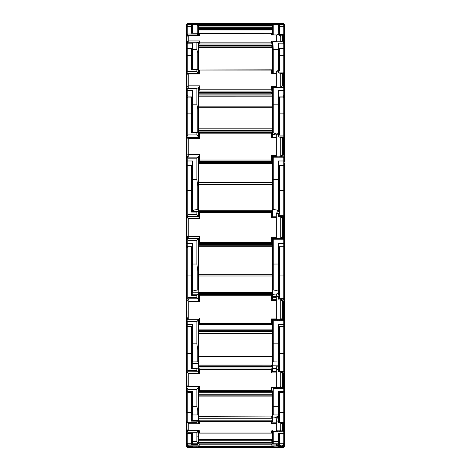 <?xml version="1.0" encoding="UTF-8"?>
<svg xmlns="http://www.w3.org/2000/svg" width="471" height="471" viewBox="0 0 471 471"><rect width="100%" height="100%" fill="white"/><g stroke="black" fill="none" stroke-linecap="round" stroke-linejoin="round"><path stroke-width="0.71" d="M278.649 446.985L278.714 447.085A0.918 0.918 0 0 0 279.45 447.45L283.218 447.45A1.101 1.101 0 0 0 284.325 446.349L284.325 444.842L284.325 446.349A1.101 1.101 0 0 1 283.218 447.45L283.218 446.378L278.532 446.378L278.532 447.45L279.45 447.45L279.45 446.384M199.645 447.45L271.355 447.45L199.645 447.45L271.355 447.45L272.279 446.532L271.355 447.45L199.645 447.45L198.721 446.532L199.645 447.45L191.55 447.45A0.918 0.918 0 0 0 192.286 447.085L192.286 446.384M186.675 361.169L186.31 361.169L186.31 444.842L186.675 444.842M186.675 445.613L186.675 446.349A1.101 1.101 0 0 0 187.782 447.45L191.55 447.45L187.069 447.191A1.101 1.101 0 0 1 186.94 447.061L186.675 446.349L186.94 447.061M187.069 447.191L187.782 447.45M272.279 396.876L198.721 396.876L272.279 396.876M284.69 444.842L284.325 444.842L284.69 444.842L284.69 361.169L284.325 361.169M277.437 447.45L272.927 447.409L272.362 446.92L272.279 446.072M284.325 444.842L284.325 446.349M278.714 446.384L278.714 447.085M278.532 446.985L278.532 446.532M272.279 446.532L198.721 446.532L198.721 446.031M276.324 447.45L271.355 447.45L276.324 447.45M280.734 447.45L282.659 447.45M284.69 409.175L284.325 409.175L284.325 408.592L284.325 414.192M280.168 444.983A2.296 2.296 180 0 1 279.621 445.395L279.621 446.167L283.218 446.167L283.218 445.837M276.324 444.018A2.296 2.296 180 0 0 277.437 445.395L280.734 445.395M278.532 444.559L278.532 444.954L279.45 444.901L279.45 443.717L283.218 443.717L283.218 444.983L278.532 444.983L278.532 444.559L278.532 444.954M186.31 440.844L186.675 440.933L186.31 440.844M186.31 409.175L186.675 409.175L186.675 389.105L186.675 408.592L186.31 408.592M198.291 443.611L196.89 444.93L187.782 444.93L187.782 443.717L191.55 443.717L191.55 444.801L196.89 444.93L187.711 444.93L186.675 443.912L186.675 429.823L186.675 440.844M186.751 444.294L186.675 445.036L187.782 446.225L196.884 446.225L196.884 447.415L192.468 447.415L192.468 446.378L187.782 446.378A1.101 1.101 180 0 1 186.675 445.278L187.782 446.225M186.675 443.912L186.675 443.187M198.579 443.329L198.715 442.952M191.55 444.801L192.286 444.418L192.286 433.697M196.884 444.801L197.255 444.418L192.286 444.418M186.675 444.294L186.675 440.933M198.721 445.931L196.919 447.45L192.468 447.415M198.721 432.431L197.802 432.649M197.926 443.747L197.255 444.418M284.325 420.944L284.325 432.425A1.101 1.013 180 0 1 283.218 433.444L278.532 433.444L278.532 441.515L273.198 441.515A0.918 0.848 180 0 1 272.279 440.668L272.279 431.136L272.279 432.549L271.355 433.037L271.714 433.108L199.286 433.108L199.645 433.037L198.721 432.549L198.721 430.847L198.721 443.865L199.645 444.83L271.355 444.83L272.279 443.865L198.721 443.865L199.645 444.83M284.325 440.933L284.69 440.933L284.325 440.844L284.325 442.616L284.325 441.61M278.532 444.494L279.45 444.901M272.827 446.072L279.621 446.167M276.324 445.395L277.437 445.395L277.437 446.167M284.325 445.278L284.325 445.278A1.101 1.101 180 0 1 283.218 446.378L284.325 445.278M284.325 416.317L284.325 445.066A1.101 1.101 180 0 1 283.218 446.167L278.532 446.384M272.279 443.865L271.355 445.083L276.324 445.083L276.324 444.118L272.279 444.118L272.279 442.834M278.714 433.697L278.714 444.559M276.913 443.753A2.296 2.296 180 0 0 278.532 444.418L278.714 444.471M278.532 441.515L278.714 443.352A0.918 0.918 180 0 0 279.45 443.717L279.45 433.697M188.794 446.031A1.837 1.837 0 0 1 187.016 444.677A1.837 1.837 0 0 0 188.794 446.025L199.645 446.025L188.794 446.031L188.794 445.13L199.645 445.13M188.041 444.93L188.794 445.13M198.933 446.031L199.645 446.325L199.645 446.025M198.721 440.738L271.355 440.738L272.279 441.975L272.279 439.319M198.721 441.975L272.279 441.975M272.02 446.072L199.645 446.325M276.324 445.083L276.324 446.072L271.355 446.325M272.279 439.525L271.796 439.525M283.501 445.484L280.734 446.072L282.659 446.025A0.918 0.918 0 0 0 283.501 445.484L283.73 444.86A5.44 5.434 180 0 1 283.501 445.484L283.501 444.948M280.734 446.072L280.734 444.983M282.659 446.025L282.659 445.13L281.629 444.983M276.324 444.118L276.324 443.753M271.355 440.609A0.918 0.918 180 0 1 272.279 441.527M271.355 439.525A0.918 0.918 180 0 1 272.279 440.444M284.69 408.592L284.325 408.592L284.325 368.522L284.325 421.574L283.218 422.652L278.532 422.593L279.45 421.951L279.45 412.72L283.218 412.72L283.218 422.652L278.532 422.652M280.734 429.57A2.296 2.114 180 0 1 279.621 430.841L279.621 431.807L283.218 431.807L283.589 430.5L284.325 430.788A1.101 1.013 180 0 1 283.218 431.807L283.218 443.717A1.101 1.101 180 0 0 284.325 442.616M276.324 429.57A2.296 2.114 180 0 0 277.437 430.841L280.734 430.841M186.675 421.804L187.782 422.157L187.782 392.478L186.675 391.372M187.228 422.304L197.031 422.304L187.228 422.304M186.675 409.699L186.675 411.636M187.146 429.823L186.675 429.823L186.675 432.425L186.675 430.565L187.782 432.237L196.884 432.237L196.884 441.515L192.468 441.515L192.468 433.444L187.782 433.697L186.675 432.596M197.738 430.847L196.884 432.237M186.675 411.707A1.101 1.013 0 0 0 187.782 412.72L191.55 412.72L191.55 421.162L196.884 421.162L196.884 422.157L198.721 421.186L198.721 423.723M191.55 421.162L192.286 420.68L192.286 392.478M196.884 421.162L197.255 420.68L192.286 420.68M186.675 429.823L186.675 421.586M197.802 443.753L198.721 442.563L197.802 443.753L192.468 443.753L192.468 441.515M197.802 443.458L196.884 441.515M198.721 436.14L197.802 436.664M198.721 413.991L198.721 416.923L271.355 416.923L272.279 418.06L198.721 418.06L272.279 418.06L272.279 418.831L198.721 418.831L198.721 418.348L198.721 420.185L199.645 421.392L271.355 421.392L272.279 420.185L198.721 420.185L198.721 422.257L199.645 423.723L199.645 421.392M198.721 419.325L197.255 420.68M272.279 387.133L271.355 387.109L271.355 390.736L272.279 390.765L272.02 391.018L198.98 391.018L198.721 387.003L198.721 412.979M276.324 422.157L272.279 422.157L271.355 423.364L276.324 423.364L276.324 421.056A2.296 2.114 180 0 1 276.23 420.462L276.23 419.196A2.296 2.114 180 0 0 278.532 421.315L278.532 422.369M278.714 421.763L279.45 421.951M278.532 420.415L278.714 416.605M278.508 414.957L278.508 416.935M272.297 430.841L273.198 431.807L279.621 431.807M276.324 430.841L277.437 430.841L277.437 431.807M284.325 429.511L284.325 421.574A1.101 1.013 0 0 1 283.218 422.593M272.279 414.262L272.279 417.924L276.212 417.924L277.113 417.418M272.279 440.668L272.279 436.14M278.714 392.478L278.714 421.81M278.532 418.054L278.532 416.935L276.23 419.196M278.714 415.334L278.714 412.384A0.918 0.848 180 0 0 279.45 412.72L279.45 392.478M272.279 412.702L272.279 390.765M188.794 430.847A1.837 1.837 0 0 1 186.952 429.01L186.952 422.252L186.952 429.01A1.837 1.69 0 0 0 188.794 430.7L199.145 430.847M186.952 422.034L187.434 422.64L187.688 422.304M198.721 430.476L188.794 430.7L188.794 423.723L199.645 423.723M187.434 422.64L188.794 423.723M271.355 416.923L198.721 416.652L198.721 418.06M272.279 418.831L272.279 417.942M276.324 423.364L276.324 431.136L271.355 431.065L271.355 433.037L199.645 433.037L199.645 430.7M280.734 422.652L280.734 431.136L282.659 430.706A0.918 0.848 0 0 0 283.501 430.2L283.972 428.168A5.44 5.004 180 0 1 283.501 430.2L283.501 423.217A5.44 5.004 0 0 0 283.777 422.505M282.659 430.706L282.659 423.723L281.629 423.364L281.629 422.652M282.994 422.652L283.501 423.217A0.918 0.848 0 0 1 282.659 423.723M272.279 422.157L272.244 417.335L271.355 416.652M272.279 430.576L271.355 431.065L271.714 431.136L276.324 431.136M284.325 306.951L284.325 376.364M278.714 396.034L278.532 392.478L283.218 392.478L283.218 412.72A1.101 1.013 180 0 0 284.325 411.707M280.734 386.479A2.296 1.596 180 0 1 279.621 387.433L279.621 388.475L283.218 388.475L283.589 387.18A0.736 0.53 0 0 1 284.325 387.71A1.101 0.765 180 0 1 283.218 388.475L283.218 391.489L278.532 391.489L278.532 414.957L273.198 414.957L272.373 414.451L272.279 412.625M276.324 386.479A2.296 1.596 180 0 0 277.437 387.433L283.218 387.433M278.532 371.507L279.45 370.33L279.45 353.332L283.218 353.332L283.218 371.507L278.532 371.678L278.649 370.447L279.45 370.33M198.721 414.038C198.721 413.214 198.721 414.615 198.721 414.038L198.721 410.123C198.75 416.705 198.886 413.62 197.802 414.957L192.468 414.957L192.468 391.489L187.782 391.489L187.782 392.478L192.468 392.478L192.468 393.238M186.675 365.366L186.675 362.34M186.675 362.228L186.675 356.276M186.675 351.584L186.675 355.717M186.675 308.146L186.31 308.146L186.31 350L186.675 350L186.675 351.048M186.952 311.461L186.952 317.377A1.837 0.654 0 0 0 188.794 318.031L188.794 319.214L198.721 319.326L186.675 319.326L186.675 371.16L187.782 370.712L187.782 326.65L186.675 325.549L186.675 350M186.675 371.16L197.449 371.278L198.721 370.765M186.675 387.292L187.782 389.27L187.782 391.489A1.101 0.765 180 0 1 186.675 390.724L186.675 365.69M186.675 386.667L186.675 389.105L186.675 386.667L187.735 386.667M198.721 386.667L196.884 389.27L196.884 406.355L192.468 406.355M186.675 352.567A1.101 0.765 0 0 0 187.782 353.332L191.55 353.332L191.55 368.875L196.884 368.875L196.884 370.712L197.449 371.278M191.55 368.875L192.286 368.351L192.286 326.65M196.884 368.875L197.255 368.351L192.286 368.351M186.675 319.732L187.782 321.699L196.884 321.699L198.721 319.326L198.721 361.887L197.967 361.834M198.721 410.123C198.603 411.336 198.297 411.577 197.802 410.847L196.884 406.355M198.538 370.883L198.721 373.597M273.033 361.834L272.279 361.887L272.279 367.998L198.721 367.998L199.645 369.299L271.355 369.299L272.279 367.998L272.279 368.44L276.23 368.428M272.279 366.98L198.721 366.98L198.721 366.456L198.721 367.333L197.255 368.351M192.286 363.318L198.721 363.318L198.721 365.072L271.355 365.072L272.279 365.932L198.721 365.926L198.721 365.072M192.286 363.223L198.721 363.318M198.721 361.887L198.721 363.223M278.532 326.65L283.218 326.65L283.218 353.332A1.101 0.765 180 0 0 284.325 352.567L284.325 308.146L284.69 308.146L284.69 348.393L284.325 348.393M284.325 350L284.69 350L284.69 348.393M272.279 365.767L278.508 365.861M277.437 388.475L277.437 387.433L272.297 387.433L273.198 388.475L279.621 388.475M272.279 347.027L272.279 361.887M272.279 335.016L272.279 360.916L273.198 361.852L277.16 361.916M278.714 326.65L278.714 370.442M278.532 368.416L278.532 365.861C277.06 366.061 276.294 366.779 276.23 368.022A2.296 1.596 180 0 0 278.532 369.617L278.649 370.447M278.532 367.015L278.532 366.379M278.532 365.861L278.532 360.515M278.714 360.515L278.714 353.079A0.918 0.636 180 0 0 279.45 353.332L279.45 326.65M186.952 372.32L187.434 372.202L188.794 373.597L188.794 387.003L198.797 387.003L199.645 386.438L188.794 386.438A1.837 1.278 0 0 1 186.952 385.166L186.952 376.482M187.434 372.202L188.259 371.278M198.721 367.333L198.721 371.807L199.645 373.597L199.645 369.299M198.721 390.765L199.645 390.736L199.645 386.438M272.279 366.456L198.721 366.456L198.721 365.926M276.23 368.022L276.23 370.353A2.296 1.596 180 0 0 276.324 370.795L276.324 387.109L271.355 387.109L271.355 389.429M280.734 371.731L280.734 387.392L281.629 387.392L282.659 386.444A0.918 0.636 0 0 0 283.501 386.067L283.972 384.536A5.44 3.774 180 0 1 283.501 386.067L283.501 373.209A5.44 3.774 0 0 0 283.972 371.678L283.966 371.478M282.659 386.444L282.659 373.591L281.629 372.926L281.629 371.731M281.629 371.625L283.501 373.209A0.918 0.636 0 0 1 282.659 373.591M276.324 371.625L272.279 371.625L272.279 367.998M272.279 371.625L271.355 372.926L276.324 372.926M272.02 387.392L276.324 387.109M284.319 164.579L284.325 325.549L283.218 326.65L283.218 324.578L278.532 324.578L278.532 361.916M280.734 319.226A2.296 0.818 180 0 1 279.621 319.721L279.621 320.669L283.218 320.669L283.218 319.721L283.589 319.585A0.736 0.689 0 0 1 284.325 320.274A1.101 0.394 180 0 1 283.218 320.669L283.218 324.578A1.101 0.394 180 0 0 284.325 324.183M279.621 299.091L283.218 299.091M276.324 319.226A2.296 0.818 180 0 0 277.437 319.721L283.218 319.721M276.324 299.315L272.279 299.315L271.355 300.504L276.324 300.504L276.324 298.891A2.296 0.818 180 0 1 276.23 298.661L276.23 295.641A2.296 0.818 180 0 0 278.532 296.459L278.532 298.661L279.45 297.136L279.45 275.088L283.218 275.088L283.218 298.661L278.532 298.661L278.532 299.138M198.721 278.19L198.721 279.085M186.31 270.136L186.31 273.098L186.675 273.098L186.675 270.136L186.31 270.136L186.31 239.38L186.675 239.38L186.675 238.573L198.579 238.573M186.675 298.814L187.782 297.631L187.782 275.088L191.55 275.088L191.55 295.246L196.884 295.246L196.884 297.631L198.073 298.814L186.675 298.814L186.675 270.136M186.675 324.119L186.675 298.62M198.073 298.814L198.721 298.696M191.55 295.246L192.286 294.769L192.286 246.757M196.884 295.246L197.255 294.769L192.286 294.769M198.191 292.191L198.191 289.859M192.468 292.191L192.468 243.413L187.782 243.413L187.782 246.757L186.675 245.656M187.782 240.334L187.782 243.413L186.675 243.454L186.675 238.697L186.675 239.38L186.675 238.697L187.782 240.334L196.884 240.334L196.884 264.019L192.468 264.019M192.286 250.03L192.468 246.757L187.782 246.757L187.782 275.088A1.101 0.394 0 0 1 186.675 274.699L186.675 274.322M196.884 321.699L196.884 343.854L192.468 343.854L192.468 324.578L187.782 324.578L187.782 326.65L192.468 326.65M197.802 361.852L197.802 350.183C198.297 351.395 198.603 351.254 198.721 349.747L198.721 360.916L197.802 361.852L192.468 361.916L192.468 343.854M197.802 350.183L196.884 343.854M186.952 300.716L188.794 298.944L198.721 298.944L198.721 301.369M197.255 294.769L198.721 294.245L199.645 295.794L271.355 295.794L272.279 294.611L198.721 294.611L198.721 299.556L199.645 301.369L199.645 295.794M192.286 292.191L271.355 292.485L272.279 292.927L272.279 294.764M278.532 276.936L278.532 275.04M284.325 301.505L284.325 301.128M284.325 301.976L284.325 302.382M284.325 298.267L283.218 299.138L283.218 298.661A1.101 0.394 0 0 0 284.325 298.273L284.325 296.942M284.325 295.623L284.325 297.124M284.325 294.039L284.325 295.588M284.325 294.034L284.325 273.098L284.69 273.098L284.69 239.38L284.325 239.38L284.325 235.011M278.649 297.537L279.45 297.136M277.39 293.875L272.279 294.434M284.325 243.454L278.532 243.413L278.532 293.639C277.596 293.292 276.83 293.957 276.23 295.641M272.809 289.859L272.809 294.434M277.437 320.669L277.437 319.721L272.297 319.721L273.198 320.669L279.621 320.669M284.325 324.119L284.325 306.65M284.325 273.098L284.325 239.945M272.279 276.607L272.279 292.927L198.721 292.927L198.721 292.485M276.23 297.678L272.279 297.684L272.279 296.424L276.23 296.424M272.279 320.097L272.279 343.53A0.918 0.324 180 0 0 273.198 343.854L273.198 320.669M278.714 246.757L278.532 293.757M278.532 295.158L278.532 294.087M272.279 332.302L272.279 327.804M276.324 319.432L272.214 319.491L271.355 318.896L271.355 323.601L272.214 324.195L198.786 324.195L198.721 319.191L199.645 318.031L188.794 318.031L188.794 301.369L199.645 301.369M187.434 299.886L188.794 301.369M198.721 324.136L199.645 323.601L199.645 318.031M272.279 294.087L198.721 294.087L198.721 292.927M272.279 324.513L198.721 324.513M276.324 300.504L276.324 318.896L271.355 318.896M281.629 318.896L282.659 318.037A0.918 0.324 0 0 0 283.501 317.843L282.853 319.103L281.629 319.491L281.629 318.896L280.734 318.896L280.734 299.138M280.734 319.432L280.734 318.896M282.659 318.037L282.659 301.363L281.629 300.504L281.629 299.315L283.501 301.169L283.501 317.843A5.44 1.931 180 0 0 283.972 317.06L283.972 300.38L283.583 299.097M272.279 299.315L272.279 294.611M272.279 324.136L272.279 319.491M276.324 319.491L276.324 318.896M284.596 192.15L284.325 229.13M280.828 216.795L278.532 216.413L278.532 215.141L279.45 214.081L279.45 190.514L283.218 190.514L283.218 215.712L278.532 215.712M276.141 238.479L272.279 238.479L277.437 238.526L272.303 238.526L273.198 239.233L277.437 239.233L277.437 238.526L278.532 238.514L279.621 238.526L279.621 239.233L283.218 239.233L283.218 238.526L283.589 238.544A0.736 0.736 180 0 1 284.325 239.274L283.218 239.233L283.218 275.088A1.101 0.394 180 0 0 284.325 274.699M186.31 192.486L186.31 190.761L186.675 190.761M186.675 165.168L186.675 165.874L186.31 165.874L186.31 190.761M186.31 191.096L186.675 191.102L186.31 191.096M186.675 165.874L186.675 186.333L186.31 186.333M187.782 214.611L187.782 190.514L191.55 190.514L191.55 212.062L196.884 212.062L196.884 214.611L187.782 214.611L186.675 216.519L186.675 164.703M186.675 238.697L186.675 216.519L198.721 216.519L196.884 214.611M191.55 212.062L192.286 211.709L192.286 166.334L191.497 165.574M196.884 240.334L198.721 238.573L186.675 238.567M195.965 238.326L194.965 238.326M192.274 211.709L197.219 211.709L192.274 211.709M196.884 212.062L197.255 211.709L196.884 212.062M198.191 211.744L198.191 209.265M192.468 211.709L192.468 160.982L187.782 160.982L187.782 165.574L186.675 164.473L186.675 100.788M193.852 290.525L197.802 289.989L197.802 271.172L196.884 264.019M198.721 276.607L198.721 270.637M198.721 238.573L198.721 289.059L197.802 289.989M198.721 271.09L198.721 289.059L198.721 271.09C198.603 272.65 198.297 272.674 197.802 271.172M198.721 238.038L198.721 243.324L199.645 242.371L199.645 236.413L198.721 238.379L195.965 238.379M198.721 217.001L199.645 218.603L199.645 212.645L271.355 212.645L272.279 211.767L198.727 211.767L198.721 216.519M199.645 212.645L198.727 211.762L197.255 211.709M198.721 204.167L198.721 210.737L272.279 210.737L272.279 216.795L272.279 211.767L198.727 211.762L198.721 217.049M284.325 228.924L284.325 230.019M284.325 229.901L284.325 230.819M284.69 192.15L284.69 192.486M284.69 190.761L284.325 191.102L284.69 190.761L284.69 165.874L284.325 165.874L284.325 162.819M279.621 216.477L283.589 216.719A0.736 0.736 -0 0 0 284.325 215.983M284.325 100.788L284.325 161.453A1.101 0.471 180 0 0 283.218 160.982L278.532 160.982L278.532 211.785C278.125 211.114 277.36 211.732 276.23 213.64L278.532 213.546L278.649 214.699M272.809 209.265L272.809 216.795M284.325 190.761L284.325 186.333L284.69 186.333M284.325 231.025L284.325 235.017M279.503 165.574L278.714 166.334L278.532 211.779M272.279 204.167L272.279 210.737M272.279 238.532L272.279 289.059L273.198 289.989L277.148 290.525M278.714 250.03L278.532 246.757L283.218 246.757L284.325 245.656M198.721 216.837L188.553 216.837L187.434 217.272L186.952 218.679L186.952 236.483L188.794 236.413L188.794 238.326A1.837 1.837 0 0 1 186.952 236.483A1.837 1.837 0 0 0 188.794 238.326L198.721 238.32L188.794 238.326M187.434 217.272L188.794 218.603L199.645 218.603M198.721 211.762L198.721 210.737M272.279 243.383L198.721 243.383L272.279 243.324L271.355 242.371L199.645 242.371M198.721 244.502L272.279 244.502L198.721 244.549M276.324 216.795L272.273 216.795L276.324 216.795L276.324 237.343L271.355 237.343L271.355 242.371M281.629 237.343L282.659 236.424L283.501 236.442L281.629 238.297L281.629 237.343L280.734 237.343L280.734 216.795L281.77 216.801C282.624 216.383 283.354 217.019 283.972 218.703L283.501 218.621L283.501 236.442L283.972 236.53L283.972 218.703M280.828 238.526L280.734 237.343M282.659 218.597L281.629 217.679L281.629 216.795L283.501 218.621L282.659 218.597L282.659 236.424M272.279 243.324L272.279 238.297L276.23 238.526M272.279 213.375L272.279 211.82M272.279 216.795L271.355 217.679L276.324 217.679M276.324 238.297L276.324 237.343M272.279 238.297L271.355 237.343M284.325 136.672L284.325 134.465M284.596 130.826L284.69 134.453L284.325 134.453L284.325 115.825L284.69 115.825L284.69 99.393L284.325 99.393L284.325 110.397L284.69 110.397M278.532 165.574L283.218 165.574L284.325 164.679M284.325 192.863L284.596 191.102L284.596 193.446M280.734 137.497L278.532 136.737L278.532 135.407L279.45 134.447L279.45 113.134L283.218 113.134L283.218 135.925L278.532 135.925L278.532 135.607M284.325 190.555L283.218 190.514L283.218 157.202A1.101 0.471 180 0 1 284.325 157.673L283.218 156.778L277.437 156.849L279.621 156.778L279.621 157.202L283.218 157.202L283.218 156.849M186.404 194.017L186.404 193.192M186.404 191.102L186.675 192.863M186.404 126.876L186.31 134.806L186.675 134.806L186.675 136.672M186.675 199.48L186.457 199.262A0.365 0.33 0 0 1 186.404 199.086L186.404 192.816A0.365 0.33 -0 0 0 186.457 192.986L186.675 193.428M186.675 119.451L186.31 119.451L186.31 115.825L186.675 115.825M186.675 96.997L186.675 99.381L186.31 99.393L186.31 115.825M186.31 119.451L186.31 126.876L186.31 119.805L186.675 119.805M186.769 192.863L186.457 192.986L186.457 199.262L186.769 199.404L186.457 199.262M186.681 95.018L186.675 110.397L186.31 110.397M192.468 132.41L192.468 90.473L187.782 90.473L187.782 97.091L186.675 98.198L186.675 113.605A1.101 0.471 0 0 1 187.782 113.134L191.55 113.134L191.55 132.622L196.884 132.622L196.884 134.93L198.721 137.379L186.675 137.379L187.782 134.93L187.782 96.096A1.101 1.101 0 0 1 186.675 94.995L186.675 69.437M186.681 164.579L186.675 161.465A1.101 0.471 180 0 1 187.782 160.982L187.782 158.197L196.884 158.197L196.884 179.622L192.468 179.622M187.782 158.197L186.675 157.149L197.938 157.149L196.884 158.197M193.852 210.325L192.468 210.325L197.802 209.407L197.802 186.451C198.297 188.006 198.603 188.1 198.721 186.734L198.721 157.326L197.938 157.149M191.55 132.622L197.084 132.41M196.884 132.622L197.255 132.445L196.884 132.622M197.802 186.451L196.884 179.622M192.286 132.41L192.286 97.468L191.55 97.091L191.55 113.134A0.918 0.394 0 0 1 192.286 113.293M198.721 199.963L198.721 186.734L198.721 208.635L197.802 209.407M198.721 137.379L199.645 138.545L199.645 133.158L271.355 133.158L272.279 132.716L198.815 132.628L199.645 133.158M186.675 88.136L187.782 88.43L187.782 90.473A1.101 0.824 180 0 0 186.675 91.297L186.881 87.965L197.349 87.965L198.721 88.583L198.721 133.075L197.255 132.445M198.721 184.449L272.279 184.444M284.325 156.637L284.325 155.471M284.325 156.337L284.325 157.761M284.325 159.404L284.325 160.417M284.325 158.162L284.325 158.492M284.325 160.423L284.325 161.965M284.325 199.516L284.496 199.345A0.365 0.365 0 0 0 284.596 199.086L284.596 192.816A0.365 0.33 180 0 1 284.543 192.986L284.231 192.863M284.596 199.086A0.365 0.33 180 0 1 284.543 199.262L284.231 199.404L284.543 199.262L284.325 193.428M284.69 130.826L284.596 126.876M284.325 134.806L284.69 134.453M284.69 115.825L284.69 119.451L284.325 119.451M284.69 126.876L284.69 119.451M279.621 136.908L283.218 136.908L283.589 137.067L283.589 138.374M276.236 135.03L272.809 134.259L272.809 137.179M278.532 179.622L273.198 179.622L273.198 157.202L272.297 156.849L277.437 156.778L277.437 157.202L279.621 157.202M284.325 155.283L284.325 136.572M272.279 132.716L272.279 137.179L272.279 134.259L272.809 134.259M272.297 156.849A0.918 0.394 180 0 0 272.279 156.931L272.279 208.635L273.198 209.407L278.532 210.343L277.148 210.325M278.714 113.293A0.918 0.394 180 0 1 279.45 113.134L279.45 97.091L278.714 97.468L278.532 133.099C277.513 132.822 276.748 133.505 276.23 135.136A2.296 0.983 180 0 1 278.532 134.147L278.649 135.195M198.721 132.716L198.721 137.497L187.434 137.573L186.952 139.334L186.952 155.436A1.837 0.789 0 0 1 188.794 154.653L188.794 157.149M272.279 161.894L198.721 161.894L198.721 156.484L199.645 154.653L188.794 154.653L188.794 138.545L199.645 138.545M187.434 137.573L188.794 138.545M272.279 161.265L272.279 156.713L271.355 155.489L271.355 160.04L272.279 161.265L198.721 161.265L199.645 160.04L199.645 154.653M272.279 128.194L198.721 128.194L198.721 110.185L198.721 132.51L272.279 132.51L272.279 133.169M272.279 92.181L198.721 92.181L198.721 91.08L199.645 89.784L199.645 85.822L198.721 87.571L198.721 91.08L272.279 91.08L272.303 87.741A0.918 0.689 180 0 0 272.279 87.9L272.279 132.51L277.148 134.153M198.721 163.048L272.279 163.048L271.355 163.578L198.721 163.578M276.324 137.267L276.324 155.489L271.355 155.489M281.629 155.489L282.659 154.659A0.918 0.394 0 0 1 283.501 154.894L281.629 156.713L281.629 155.489L280.734 155.489L280.734 137.179L283.012 137.685L283.501 138.768L283.501 154.894A5.44 2.331 180 0 1 283.972 155.842L283.972 139.716A5.44 2.331 0 0 0 283.501 138.768A0.918 0.394 0 0 0 282.659 138.539L282.659 154.659M280.734 156.778L280.734 155.489M282.659 138.539L281.629 137.703L281.629 137.179M281.629 137.267L283.012 137.685L283.972 139.716M272.279 135.524L272.279 133.634M271.355 133.158L271.355 137.703L272.185 137.179L276.324 137.179M272.279 156.713L276.324 156.713L276.324 155.489M284.325 96.685L284.325 50.568L284.325 99.393L284.172 97.638L283.218 97.091L283.218 113.134A1.101 0.471 180 0 1 284.325 113.605M284.325 122.743L284.596 119.805L284.596 123.944M284.596 125.386L284.596 126.287M284.325 134.153L284.331 134.153A0.365 0.365 0 0 0 284.596 133.799L284.231 134.164L284.543 133.923L284.596 122.837L284.596 133.799A0.365 0.365 0 0 1 284.413 134.117M280.734 74.147L279.621 73.111L278.532 72.87L278.532 71.692L279.45 70.991L279.45 55.337L283.218 55.337L283.218 72.075L278.532 72.075M186.404 130.644L186.404 129.961M186.404 125.975L186.404 124.78M186.587 134.117A0.365 0.365 0 0 1 186.404 133.799L186.404 119.805L186.675 122.743M186.404 81.813L186.31 93.823L186.675 93.823M186.675 99.393L186.675 96.579M186.675 66.37L186.31 66.37L186.675 54.477L186.31 54.477L186.31 60.035M186.31 42.843L186.31 54.477M186.31 81.813L186.31 67.606L186.675 67.606M186.31 66.37L186.31 67.606M186.769 122.743L186.675 123.396M187.782 71.339L187.782 55.337L191.55 55.337L191.55 69.649L196.884 69.649L196.884 71.339L187.782 71.339L186.675 73.288L186.675 54.477M197.349 87.965L196.884 88.43L196.884 104.162L192.468 104.162M186.675 73.288L186.675 73.935L187.234 73.935M196.884 71.339L198.238 73.535M191.55 69.649L192.286 69.679M196.884 69.649L197.255 69.679L196.884 69.649M198.432 132.757L198.721 110.185C198.603 111.132 198.297 110.932 197.802 109.578L196.884 104.162M192.286 69.555L192.286 48.637L191.55 48.266L191.55 55.337A0.918 0.689 0 0 1 192.286 55.613M186.31 50.568L186.675 50.568L186.675 42.702L187.782 42.196L187.334 42.096L196.978 42.096L198.721 43.356L198.721 70.756L197.255 69.679M198.721 128.194L198.721 129.007M284.325 96.42L283.954 96.502L284.325 96.42L283.954 96.42L283.954 95.819M283.954 97.373L283.954 96.62L284.325 96.502M284.325 96.62L283.954 96.632M283.954 97.332L284.325 97.332L284.325 96.632M284.325 97.332L284.325 98.198M284.325 98.881L284.325 98.41M284.325 123.396L284.231 122.743M284.325 86.258L284.69 86.258L284.596 81.813M284.69 86.258L284.69 92.587L284.325 92.587M284.325 93.823L284.69 93.823L284.69 92.587M284.325 60.035L284.69 60.035L284.325 43.762M284.69 60.035L284.69 66.37L284.325 66.37M284.69 81.813L284.69 66.37M279.621 73.111L283.218 73.111L283.589 74.365M278.532 104.162L273.198 104.162L273.198 87.7L272.297 87.759L283.218 87.512L284.325 88.524A1.101 0.824 180 0 0 283.218 87.7L283.218 90.473L278.532 90.473L278.714 133.099M283.218 87.512L277.437 87.7M278.714 55.613A0.918 0.689 180 0 1 279.45 55.337L279.45 48.266L278.714 48.637L278.714 71.327M272.279 129.007L272.279 132.51M198.844 73.535L187.434 73.541L186.952 75.372L186.952 87.2A1.837 1.378 0 0 1 188.794 85.822L188.794 87.965M187.434 73.541L188.794 73.994L199.645 73.994L199.645 70.038L272.279 70.114L271.967 69.808L199.645 70.038M198.721 73.629L199.645 73.994M198.721 70.114L198.721 73.535M272.279 92.681L272.132 93.7L272.279 93.187L271.355 94.112L198.721 94.112M272.279 93.187L198.721 93.187M272.279 91.08L271.355 89.784L199.645 89.784M271.967 73.146L276.324 73.146L276.324 86.44L271.355 86.44L271.355 89.784M281.629 87.512L281.629 86.44L282.659 85.828A0.918 0.689 0 0 1 283.501 86.24L282.365 87.512M280.734 87.512L280.734 73.146L281.629 73.146L283.501 74.4L283.501 86.24A5.44 4.068 180 0 1 283.966 87.777M282.659 85.828L282.659 73.988L281.629 73.146M278.532 49.72L273.198 49.72L273.198 72.993L272.279 73.146L272.279 42.484A0.918 0.871 180 0 1 272.297 42.308L273.198 41.842L283.218 41.807L283.218 43.173L278.532 43.173L278.532 70.503C277.019 70.744 276.247 71.474 276.23 72.687A2.296 1.719 180 0 1 278.532 70.968L278.532 71.733M272.279 73.458L276.324 73.382M276.324 87.512L276.324 86.44M272.279 87.741L271.355 86.44M284.596 68.012L284.596 70.886L284.231 70.656M284.596 69.702L284.596 84.78A0.365 0.353 180 0 1 284.325 85.127M284.596 79.97L284.596 80.771M284.596 84.615L284.325 71.298M280.734 36.608L279.621 35.301L278.532 35.019L278.532 34.189L279.45 33.847L279.45 26.364L283.218 26.364L283.218 34.371L278.532 34.371M186.404 84.044L186.404 83.614M186.404 80.5L186.404 79.411M186.404 73.535L186.675 70.662M186.404 68.012L186.675 71.298M186.675 85.127A0.365 0.353 180 0 1 186.404 84.78L186.404 70.886M186.404 84.615L186.769 85.139M186.675 40.353L186.31 40.353L186.675 27.406A1.101 1.048 0 0 1 187.782 26.364L187.782 24.91L191.55 24.91L191.55 33.206L196.902 33.188M186.31 26.135L186.31 32.322M186.31 42.861L186.675 42.855L186.31 42.861M186.769 70.656L186.457 70.944L186.675 84.721M186.675 35.602L187.782 34.018L187.782 26.364L191.55 26.364A0.918 0.871 0 0 1 192.286 26.712L192.286 25.281L191.55 24.91M187.034 36.344L186.675 36.344L186.675 44.215A1.101 1.048 180 0 1 187.782 43.173L187.782 48.266L191.55 48.266M191.55 33.206L196.884 33.206L197.632 35.195M196.884 33.206L197.255 33.441L196.884 33.206M196.884 42.196L196.884 49.72L192.468 49.72L192.468 43.173L187.782 43.173L187.782 42.196L196.884 42.196M192.468 69.555L192.468 49.72M198.721 53.688L198.721 70.756L198.721 53.688C198.603 54.071 198.297 53.794 197.802 52.852L196.884 49.72M192.286 33.188L192.286 26.712M198.721 72.858L197.802 72.993M186.31 27.212L186.675 27.212L186.675 25.552L187.752 24.474L196.884 24.474L198.721 26.282L198.721 34.836L197.255 33.441M284.231 85.139L284.325 84.721M284.69 32.322L284.69 40.353L284.325 40.353L284.325 32.322L284.69 32.322L284.69 26.093L284.325 26.093L284.325 24.657L284.325 48.195A1.101 1.03 180 0 1 284.137 48.76M284.69 40.353L284.69 50.568L284.69 40.353M283.118 35.301L283.589 35.961M283.218 41.842A1.101 1.048 180 0 1 284.325 42.89L283.218 41.807L272.933 41.807L273.198 49.72A0.918 0.871 180 0 0 272.279 50.591M284.325 32.322L284.325 24.657A1.101 1.101 180 0 0 283.218 23.556L278.532 23.55L278.532 24.492M273.198 72.993L273.698 73.146M278.714 26.712A0.918 0.871 180 0 1 279.45 26.364L279.45 24.91L278.714 25.281L278.714 34.012M187.046 42.149A1.837 1.743 0 0 1 188.794 40.948L188.794 35.29L187.434 35.425L186.952 37.032L186.952 42.196M198.721 45.864L272.279 45.864L272.279 45.399L198.721 45.399L198.721 42.325L199.645 40.948L188.794 40.948L188.794 42.096M188.212 35.195L199.645 35.29L199.645 33.394L271.649 33.347L199.351 33.347L198.721 33.977L198.721 35.195M272.279 42.408L272.279 44.003L272.279 42.408L271.355 41.242L271.355 42.837L272.279 44.003L198.721 44.003L199.645 42.837L199.645 40.948M271.908 34.995L271.355 34.995L271.355 33.394L272.279 33.977L272.279 34.948M198.721 46.099L272.279 46.099L271.355 47.271L198.721 47.271M271.355 34.995L276.324 34.995L276.324 41.242L271.355 41.242M281.629 41.807L281.629 41.242L282.659 40.948A0.918 0.871 0 0 1 283.501 41.466L283.236 41.807M280.734 41.807L280.734 34.948L282.659 35.284L282.659 40.948M283.383 35.619L283.501 41.466A5.44 5.157 180 0 1 283.677 41.901M271.355 47.271L271.355 47.724L198.721 47.724L271.355 47.724A0.918 0.918 180 0 0 272.279 46.8L272.279 46.564M276.324 41.807L276.324 41.242M272.279 53.194L272.279 64.81M284.325 45.422A0.365 0.306 0 0 1 284.596 45.716L284.596 44.345M284.596 46.435L284.596 47.294M186.404 46.847L186.404 46.235M186.769 43.832L186.404 45.716A0.365 0.306 0 0 1 186.675 45.422M186.404 50.568L186.675 45.981M186.769 45.416L186.457 50.568M186.675 25.876L186.675 24.657L186.675 25.134L187.782 23.556A1.101 1.101 0 0 0 186.675 24.651L186.799 24.156M186.675 25.552L186.675 26.017M197.802 24.468L196.884 23.55L187.782 23.55L186.675 24.657A1.101 1.101 0 0 1 187.782 23.556L196.949 24.074M191.562 23.956L196.884 23.956L197.255 24.315M187.782 24.533L196.884 24.48L196.884 24.916L187.782 24.533A1.101 1.101 180 0 0 186.675 25.64M192.468 33.188L192.468 24.916M272.279 27.294L198.721 27.294L198.721 26.924L272.279 26.924L272.279 25.452L198.721 25.452L199.645 24.404L198.721 25.352L198.721 26.882L196.884 24.916M192.286 23.956L191.55 23.55A0.918 0.918 0 0 1 192.286 23.921M198.721 47.971L198.721 70.756M284.596 50.568L284.596 45.716L284.231 45.416M278.532 24.021L279.45 23.992L279.45 23.556L283.218 23.556L283.218 24.021L278.532 24.021M278.532 24.916L273.198 24.916A0.918 0.918 180 0 0 272.279 25.834L272.279 25.363A0.918 0.918 180 0 1 272.297 25.181L273.198 24.457L283.218 24.457L278.532 24.533L278.714 34.018M283.218 24.457L284.325 25.558A1.101 1.101 180 0 0 283.218 24.457L273.18 24.457L273.198 34.948M272.279 25.834L272.279 33.977M283.336 23.556A1.101 1.101 0 0 1 283.683 23.65A1.101 1.101 0 0 0 283.336 23.556A1.101 1.101 0 0 1 284.325 24.651A1.101 1.101 0 0 0 283.218 23.55L279.45 23.55L278.714 24.003M187.434 24.651L188.794 24.074L199.645 23.962L271.773 24.056M199.645 24.074L188.759 24.074L188.794 24.474M199.192 24.074L199.645 23.962M198.721 28.543L198.721 29.744L271.355 29.744L271.355 28.543L198.721 28.543L198.721 27.312L272.279 27.312L271.355 28.543M272.279 29.037L272.279 31.263M272.279 25.452L271.355 24.516L199.645 24.516M276.324 24.056L271.355 24.056L276.324 24.056L276.324 24.421L271.355 24.516M272.279 29.956L271.626 29.956M281.629 24.457L282.659 24.404A0.918 0.918 0 0 1 282.965 24.457M280.734 24.457L280.734 24.056L282.659 24.074L282.659 24.404M272.279 25.357L271.355 24.421M271.355 29.555A0.918 0.918 180 0 0 272.279 28.637M186.675 25.134L186.94 23.939M186.675 24.651L186.675 25.387M192.468 23.956L192.468 23.55M272.297 24.286L273.198 23.55A0.918 0.918 0 0 0 272.373 24.056M277.437 23.55L273.198 23.55L273.198 24.056M284.325 24.651L284.237 25.134M199.645 23.55L271.355 23.55L199.645 23.55L198.721 24.468L199.645 23.55L188.794 23.55M271.355 23.55L272.279 24.468L271.355 23.55L276.324 23.55M272.25 29.067L271.355 29.067A0.918 0.918 0 0 0 272.279 28.148A0.918 0.918 0 0 1 271.355 29.067A0.918 0.918 0 0 0 272.279 28.148M281.629 23.55L280.734 23.55M186.675 444.789L186.31 444.789M191.55 446.384L191.55 447.45M284.69 444.789L284.325 444.789M186.675 442.616A1.101 1.101 0 0 0 187.782 443.717L187.782 433.697L192.468 433.697M191.55 433.697L191.55 443.717A0.918 0.918 0 0 0 192.286 443.352M272.279 395.858L198.721 395.858M198.721 394.274L272.279 394.274M198.721 392.732L272.279 392.732M272.279 391.148L198.721 391.148M272.279 391.46L198.721 391.46L272.279 391.46M272.279 391.813L198.721 391.813M283.677 445.03L284.325 445.066M283.218 444.983L283.218 444.983A1.101 1.101 0 0 0 284.325 443.882L283.218 444.983L278.532 444.983M278.532 447.415L273.198 447.415A0.918 0.918 180 0 1 272.279 446.496M273.198 447.45L273.198 446.167M271.355 440.738L271.355 439.614L198.721 439.614M198.721 442.01L272.279 442.01M198.721 442.399L272.279 442.399M271.355 439.419L271.355 439.614A0.918 0.889 180 0 1 272.279 440.503L271.355 439.414L198.721 439.414M281.629 445.083L280.734 445.083M282.659 445.13A0.918 0.918 0 0 0 283.153 444.983M272.279 441.633A0.918 0.918 0 0 0 271.355 440.715M187.782 432.237L187.782 433.444A1.101 1.013 180 0 1 186.675 432.425M191.55 392.478L191.55 412.72A0.918 0.848 0 0 0 192.286 412.384M284.325 425.531L283.972 425.284M283.589 430.07L283.589 430.5M278.532 443.753L273.198 443.753L273.198 431.807M271.355 421.392L271.355 423.364M281.629 423.364L280.734 423.364M186.675 348.393L186.31 348.393M191.55 326.65L191.55 353.332A0.918 0.636 0 0 0 192.286 353.079M187.782 389.27L196.884 389.27M196.884 370.712L187.782 370.712M197.802 414.957L197.802 410.847M272.279 356.317L198.721 356.317M198.721 333.55L272.279 333.55M198.721 331.472L272.279 331.472M198.721 329.983L272.279 329.983M272.279 330.836L198.721 330.836M283.218 371.731L284.325 370.742A1.101 0.765 0 0 1 283.218 371.507L278.532 371.731M284.325 390.724A1.101 0.765 180 0 1 283.218 391.489L283.218 392.478L284.325 391.372M284.325 383.747A0.736 0.53 180 0 0 283.972 383.294M283.589 386.155L283.589 387.18M284.325 378.808A0.736 0.512 180 0 1 283.972 379.243M278.532 406.355L273.198 406.355A0.918 0.636 180 0 1 272.279 405.714M273.198 414.957L273.198 388.475M188.794 373.597L199.645 373.597M271.355 390.736L199.645 390.736M271.355 369.299L271.355 372.926M281.629 372.926L280.734 372.926M280.734 387.109L281.629 387.109M187.782 321.699L187.782 324.578A1.101 0.394 180 0 1 186.675 324.183M191.55 246.757L191.55 275.088A0.918 0.324 0 0 0 192.286 274.958M196.884 297.631L187.782 297.631M198.721 276.936L272.279 276.936M198.721 275.04L272.279 275.04M272.279 274.711L198.721 274.711M284.325 318.243A0.736 0.689 180 0 0 283.901 317.625M283.589 318.337L283.589 319.585M284.325 314.475L284.325 313.739L283.972 313.963M284.69 270.136L284.325 270.136M278.714 274.958A0.918 0.324 180 0 0 279.45 275.088L279.45 246.757M278.532 343.854L273.198 343.854L273.198 361.852M198.721 293.61L272.279 293.61M271.355 323.601L199.645 323.601M271.355 295.794L271.355 300.504M281.629 300.504L280.734 300.504M282.659 301.363A0.918 0.324 0 0 0 283.501 301.169A5.44 1.931 0 0 0 283.972 300.38M280.734 299.315L281.629 299.315A3.603 1.278 0 0 0 281.876 299.138M186.675 190.555L187.782 190.514L187.782 165.574L192.468 165.574M187.782 247.458A1.101 0.671 180 0 1 186.675 246.786M191.55 165.621L191.55 190.514L192.286 190.531M187.947 238.114L186.675 238.114M186.675 217.655L187.187 217.655M272.279 246.816L198.721 246.816L272.279 246.816M198.721 246.78L272.279 246.78M272.279 245.256L198.721 245.256M283.218 238.526L279.621 238.526L283.218 238.526L284.325 239.274M283.589 216.489A0.736 0.736 180 0 0 284.325 215.753L283.218 215.712L283.218 216.477M277.437 239.233L279.621 239.233M284.325 236.148L283.972 236.124M283.589 237.655L283.589 238.538M284.325 219.61L283.972 219.586M280.828 216.719L283.589 216.719L283.589 217.578M278.714 190.531L279.45 190.514L279.45 165.621M278.532 264.019L272.279 264.054M273.198 289.989L273.198 239.233M199.645 236.413L188.794 236.413L188.794 218.603M198.721 211.467L272.279 211.467M272.279 243.766L198.721 243.766M271.355 212.645L271.355 217.679M281.629 217.679L280.734 217.679M280.734 238.297L282.989 238.161L283.972 236.53M186.675 134.453L186.31 134.453M196.884 134.93L187.782 134.93M196.966 132.445L192.286 132.445M198.721 186.734L198.721 208.635L198.721 186.734M272.279 184.838L198.721 184.838M272.279 182.483L198.721 182.483M278.714 134.153L278.532 133.246M283.589 137.067A0.736 0.665 180 0 0 284.325 136.402A1.101 0.471 0 0 0 283.218 135.925L283.218 136.908M273.198 157.202L277.437 157.202M284.325 143.502A0.736 0.312 180 0 0 283.972 143.231M283.954 139.422A0.736 0.665 -0 0 0 284.325 138.845M273.198 209.407L273.198 179.622A0.918 0.394 180 0 0 272.279 180.016M188.53 157.149A1.837 1.725 180 0 1 186.952 155.436M198.179 157.167L198.721 157.167M272.279 162.383L198.721 162.383M271.355 160.04L199.645 160.04M271.355 137.703L276.324 137.703M281.629 137.703L280.734 137.703M280.734 156.713L281.629 156.713A3.603 1.543 0 0 1 281.711 156.778M278.532 96.096L283.218 96.096L283.218 97.091L279.203 97.126M278.532 96.102L283.218 96.102L283.218 97.091M186.675 92.587L186.31 92.587M186.404 122.837L186.457 133.923M186.675 86.258L186.31 86.258M186.675 56.161A1.101 0.824 0 0 1 187.782 55.337L187.782 48.266C186.069 49.39 186.852 47.512 186.675 56.161M187.782 88.43L196.884 88.43M187.782 96.096L192.468 96.096M197.802 132.687L197.802 109.578M272.279 130.962L198.721 130.962M198.721 130.273L272.279 130.273M198.721 107.229L272.279 107.229M272.279 132.045L198.721 132.045M278.714 70.968L278.532 70.503M283.589 73.388A0.736 0.489 180 0 0 284.325 72.899A1.101 0.824 0 0 0 283.218 72.075L283.218 73.111M284.319 95.03L284.325 95.007A1.101 1.101 0 0 1 283.218 96.096M284.325 91.297A1.101 0.824 180 0 0 283.218 90.473L283.218 96.102L284.325 94.995M284.325 82.107A0.736 0.548 180 0 0 283.972 81.636M283.972 77.591A0.736 0.489 -0 0 0 284.325 77.173M284.69 54.477L284.325 54.477M284.325 56.161A1.101 0.824 180 0 0 283.218 55.337L283.218 43.173A1.101 1.048 180 0 1 284.325 44.215M273.198 132.999L273.198 104.162A0.918 0.689 180 0 0 272.279 104.85M187.281 87.965A1.837 1.342 180 0 1 186.952 87.2M199.645 85.822L188.794 85.822L188.794 73.994M272.279 92.699L198.721 92.699M271.355 70.038L271.355 73.382M281.629 73.382L280.734 73.382M280.734 86.44L281.629 86.44M282.659 73.988A0.918 0.689 0 0 1 283.501 74.4A5.44 4.068 0 0 1 283.972 76.055L283.972 87.783M276.324 35.678A2.296 2.178 180 0 1 278.532 34.112L278.532 34.477M186.675 27.524L186.31 27.524M186.863 48.76A1.101 1.03 180 0 1 186.675 48.195M196.884 34.018L187.782 34.018M197.802 70.091L197.802 52.852M272.279 95.96L198.721 95.96M198.721 96.19L272.279 96.19L198.721 96.214M279.621 35.301L280.734 35.301M283.589 35.649L284.325 35.413A1.101 1.048 0 0 0 283.218 34.371L283.218 35.301M283.972 41.036L284.325 40.836M284.325 42.855L284.69 42.855L284.325 42.861M284.69 27.524L284.325 27.524M284.325 27.406A1.101 1.048 180 0 0 283.218 26.364L283.218 24.533A1.101 1.101 180 0 1 284.325 25.64M188.794 35.29L199.645 35.29M271.355 42.837L199.645 42.837M280.734 41.242L281.629 41.242M282.659 35.284A0.918 0.871 0 0 1 283.501 35.802A5.44 5.157 0 0 1 283.972 37.904L283.972 42.096M196.884 24.003L187.782 24.003M197.802 33.965L197.802 25.97M198.721 26.882L198.721 34.836L198.721 26.882M284.543 50.568L284.325 45.981M284.325 25.122A1.101 1.101 0 0 0 283.218 24.021L283.218 24.262M283.218 23.55L284.007 23.88L284.325 24.657M279.45 23.556A0.918 0.918 180 0 0 278.714 23.921M188.282 24.474A1.837 1.837 0 0 1 188.794 24.404L199.645 24.404M198.721 29.956L271.355 29.997L272.279 29.072A0.918 0.918 0 0 1 271.355 29.997L271.355 29.744A0.918 0.877 -0 0 0 272.279 28.866M283.501 24.622L280.734 24.056M280.734 24.421L281.629 24.421M282.659 24.074A0.918 0.918 0 0 1 283.418 24.474M272.279 28.337A0.918 0.865 0 0 1 271.355 29.208M271.355 29.52A0.918 0.918 180 0 0 272.279 28.596M271.355 28.784A0.918 0.871 -0 0 0 272.279 27.913M192.468 446.384L187.782 446.384M272.279 395.864L198.721 395.864M199.598 446.325L271.402 446.325M271.402 446.072L276.324 446.072M278.532 433.697L283.218 433.697L284.325 432.596M273.198 443.753L272.291 442.987L272.279 435.975M283.471 430.323L280.734 431.136M283.972 428.168L283.972 422.363M278.508 416.028L274.31 417.924M272.279 356.771L198.721 356.771M198.721 330.73L272.279 330.73M198.721 329.877L272.279 329.877M186.952 385.166A1.837 1.837 0 0 0 188.794 387.003M281.629 387.392L283.348 386.573M283.972 384.536L283.972 371.678M276.253 367.727L274.881 368.44M193.84 361.916L192.468 361.916M198.721 349.747L198.721 360.933M198.721 274.687L272.279 274.687M186.952 317.377A1.837 1.837 0 0 0 188.794 319.214M283.972 317.06L282.853 319.103L280.734 319.491M276.23 297.501L275.547 297.684M276.23 216.795L276.23 213.64M284.325 234.964L284.325 244.955M280.734 216.795L281.77 216.801M276.23 137.179L276.23 135.136M186.404 199.103A0.365 0.365 0 0 0 186.504 199.345L186.675 199.516M187.782 97.091L191.797 97.126M198.721 184.873L272.279 184.873M284.69 119.805L284.325 119.805M283.748 156.878L283.972 155.842M284.596 119.805L284.596 131.686M276.23 73.146L276.23 72.687M186.404 133.823A0.365 0.365 0 0 0 186.669 134.153L186.675 134.153M192.468 96.102L187.782 96.102L186.675 94.995M196.978 69.555L191.956 69.555M198.721 131.085L272.279 131.085M198.721 106.858L272.279 106.858M272.279 132.168L198.721 132.168M284.325 96.337L283.954 96.337M277.437 87.512L272.644 87.512M284.69 67.606L284.325 67.606M284.325 50.568L284.278 49.055L283.583 48.33L279.45 48.266M283.383 73.994L283.972 76.055M284.231 85.434L284.596 85.068M186.769 85.434L186.404 85.068M187.782 24.91C186.746 24.975 186.375 25.811 186.675 27.406M276.324 35.655L278.532 34.018M284.69 27.212L284.325 27.212M283.218 24.91L279.45 24.91M283.218 96.526L283.954 96.243M280.734 34.948L283.483 35.725L283.972 37.904M276.324 34.948L271.649 34.948M271.355 47.724L272.279 46.8M284.231 43.832L284.596 44.203M186.31 26.093L186.675 26.093M199.627 23.962L271.373 23.962M198.721 34.836L198.721 29.997L271.355 29.997"/></g></svg>
